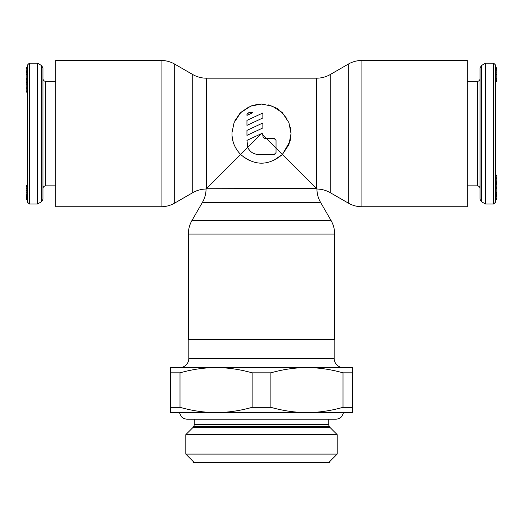 <?xml version="1.0" encoding="UTF-8"?>
<svg xmlns="http://www.w3.org/2000/svg" width="523" height="523" viewBox="0 0 523 523"><rect width="100%" height="100%" fill="white"/><g stroke="black" fill="none" stroke-linecap="round" stroke-linejoin="round"><path stroke-width="0.78" d="M495.49 133.6L495.49 64.996L493.673 63.178L493.673 204.022L495.49 202.211L495.49 82.719M496.85 196.367L495.49 196.367L495.49 199.479L496.85 199.479L496.85 175.061L495.49 175.061L496.85 175.355M496.85 194.523L495.49 194.523L495.49 195.68L496.85 195.68M496.85 188.548L495.49 188.548L495.49 192.523L496.85 192.523M496.85 178.448L495.49 178.448L495.49 181.174L496.85 181.174M496.85 175.983L495.49 175.983L495.49 177.166L496.85 177.166M496.85 184.724L495.49 184.724L495.49 187.953L496.85 187.953M496.85 182.409L495.49 182.409L495.49 183.285L496.85 183.285M495.49 68.284L496.85 68.284L496.85 67.781L495.49 67.781L495.49 68.781L496.85 68.781L496.85 81.81L495.49 81.81L496.85 81.732M496.85 81.045L495.49 81.045L495.49 81.732M496.85 76.973L495.49 76.973L495.49 78.378L496.85 78.378M496.85 69.821L495.49 69.821L495.49 74.384L496.85 74.384M481.389 201.636L481.389 65.571L480.042 67.925L480.042 199.283L481.389 201.636L485.494 204.022L493.673 204.022M485.494 204.022L485.494 63.178L493.673 63.178M496.85 68.284L496.85 68.781M495.49 199.387L496.85 199.387M495.49 199.047L496.85 199.047M495.49 198.426L496.85 198.426M495.49 198.302L496.85 198.302M495.49 193.262L496.85 193.262M495.49 182.226L496.85 182.226M495.49 180.049L496.85 180.049M495.49 188.372L496.85 188.372M495.49 187.136L496.85 187.136M495.49 186.083L496.85 186.083M495.49 80.287L496.85 80.287M495.49 79.208L496.85 79.208M495.49 72.913L496.85 72.913M495.49 72.011L496.85 72.011M495.49 70.788L496.85 70.788M27.51 133.6L27.51 202.211L29.327 204.022L29.327 63.178L27.51 64.996L27.51 133.6M26.15 70.84L27.51 70.84L27.51 67.728L26.15 67.728L26.15 92.146L27.51 92.146L26.15 91.845M26.15 88.76L27.51 88.76L27.51 86.034L26.15 86.034M26.15 91.224L27.51 91.224L27.51 90.034L26.15 90.034M26.15 81.117L27.51 81.117L27.51 80.065L26.15 80.065M26.15 186.155L27.51 186.155L27.51 185.39L26.15 185.39L26.15 199.426L27.51 199.426M26.15 190.228L27.51 190.228L27.51 188.829L26.15 188.829M26.15 197.38L27.51 197.38L27.51 195.19L26.15 195.19M26.15 198.917L27.51 198.917L27.51 198.42L26.15 198.42M41.611 65.571L41.611 201.636L42.958 199.283L42.958 67.925L41.611 65.571L37.506 63.178L29.327 63.178M37.506 63.178L37.506 204.022L29.327 204.022M27.51 67.82L26.15 67.82M27.51 68.16L26.15 68.16M27.51 68.781L26.15 68.781M27.51 68.905L26.15 68.905M27.51 71.52L26.15 71.52M27.51 72.677L26.15 72.677M27.51 74.684L26.15 74.684M27.51 73.939L26.15 73.939M27.51 84.798L26.15 84.798M27.51 84.981L26.15 84.981M27.51 87.158L26.15 87.158M27.51 78.659L26.15 78.659M27.51 78.836L26.15 78.836M27.51 79.248L26.15 79.248M27.51 82.484L26.15 82.484M27.51 83.922L26.15 83.922M27.51 185.469L26.15 185.469M27.51 186.914L26.15 186.914M27.51 187.999L26.15 187.999M27.51 192.817L26.15 192.817M27.51 194.294L26.15 194.294M27.51 196.413L26.15 196.413M231.983 132.652L234.082 122.637L240.665 112.674L250.739 106.104L261.5 104.07L272.261 106.104L282.335 112.674L288.918 122.637L291.03 133.6L290.343 127.272M287.153 118.969L280.55 111.033M279.164 109.935L278.648 109.555M277.674 108.895L277.131 108.549M276.249 108.019L268.404 104.888M257.734 104.312L250.988 106.006M249.144 106.777L241.123 112.223M239.73 113.648L234.964 120.643M361.942 60.452L361.942 206.748L467.32 206.748L467.32 60.452L361.942 60.452A27.261 27.261 0 0 0 348.311 64.107L330.275 74.521A27.261 27.261 0 0 1 316.644 78.175L206.356 78.175A27.261 27.261 0 0 1 192.726 74.521L174.689 64.107A27.261 27.261 0 0 0 161.058 60.452L55.68 60.452L55.68 206.748L161.058 206.748A27.261 27.261 0 0 0 174.689 203.101L192.726 192.686A27.261 27.261 0 0 1 206.069 189.032A27.261 27.261 0 0 1 202.421 202.375L192 220.418A27.261 27.261 0 0 0 188.352 234.049L188.352 339.42L334.648 339.42L334.648 234.049A27.261 27.261 0 0 0 331 220.418L320.579 202.375A27.261 27.261 0 0 1 316.931 189.032L282.381 154.488C268.462 166.072 254.538 166.072 240.619 154.488L206.069 189.032M316.376 188.483L206.356 188.744L206.356 78.175M361.942 206.748A27.261 27.261 0 0 1 348.311 203.101L330.275 192.686A27.261 27.261 0 0 0 316.931 189.032M231.983 134.574L231.97 133.6C231.898 141.249 234.781 148.212 240.619 154.488L261.5 133.6L262.86 134.967L262.86 135.823C263.023 137.477 263.932 138.386 265.586 138.549L266.449 138.549L262.86 134.967L262.86 132.966L246.961 140.38L247.778 147.323C249.863 151.847 253.374 154.226 258.323 154.448L274.222 154.448L276.039 152.631L276.039 148.14L266.449 138.549L274.222 138.549L276.039 140.367L276.039 148.14L282.381 154.488L290.043 141.197M262.86 122.97L262.86 127.952L246.961 135.372L246.961 130.384L262.86 122.97L246.961 130.384M262.86 112.975L262.86 117.956L246.961 125.376L246.961 120.388L262.86 112.975L246.961 120.388M246.961 114.472L246.961 115.38L252.805 112.654L248.778 112.654L246.961 114.472L247.131 113.7M290.226 140.458L291.03 133.6L288.931 144.538L282.381 154.488L273.045 160.783M262.86 134.967L263.076 136.876M276.039 140.367L276 139.994M274.791 138.641L274.222 138.549M233.134 141.825L232.075 136.091M261.971 163.13L261.029 163.13M249.955 160.783L243.032 156.645M274.222 154.448L274.967 154.292M248.281 148.408L248.85 149.369M251.164 151.912L251.589 152.245M255.106 153.991L258.323 154.448M265.586 138.549L265.213 138.523M185.809 434.652L192.928 427.533A4.544 4.544 -90 0 0 194.255 424.316L328.745 424.316A4.544 4.544 90 0 0 330.072 427.533L337.191 434.652L185.809 434.652L185.809 454.095L193.575 461.868M343.284 367.591L343.278 367.591A9.087 9.087 0 0 1 334.197 358.503L334.197 339.42M342.996 372.834C330.784 369.375 318.762 367.623 306.936 367.591C295.109 367.623 283.087 369.375 270.875 372.834L252.125 372.834C239.913 369.375 227.897 367.623 216.064 367.591L170.629 367.591L170.629 372.834L180.004 372.834C192.216 369.375 204.238 367.623 216.064 367.591L352.371 367.591L352.371 412.569L306.936 412.569L347.828 412.569L343.657 412.569L341.578 416.831L339.028 418.635L336.263 419.204L186.737 419.204L183.972 418.635L181.422 416.831L179.343 412.569L175.172 412.569L306.936 412.569C318.762 412.536 330.784 410.784 342.996 407.325L342.996 372.834L352.371 372.834M179.716 367.591A9.087 9.087 0 0 0 188.803 358.503L334.19 358.503M170.629 372.834L170.629 412.569L216.064 412.569C227.897 412.536 239.913 410.784 252.125 407.325L252.125 372.834M270.875 372.834L270.875 407.325C283.087 410.784 295.109 412.536 306.936 412.569M352.371 407.325L342.996 407.325M270.875 407.325L252.125 407.325M180.004 372.834L180.004 407.325L170.629 407.325M180.004 407.325C192.216 410.784 204.238 412.536 216.064 412.569M188.803 339.42L188.803 358.503M185.809 454.095L337.191 454.095L328.745 462.548M337.191 454.095L337.191 434.652M328.745 419.204L328.745 424.316M194.255 419.204L194.255 424.316M329.425 461.868L329.425 462.548L329.425 461.868M193.575 462.548L329.425 462.548M329.425 426.709L193.575 426.709M467.32 185.855L477.316 185.855L477.316 81.353C478.957 81.209 479.866 80.3 480.042 78.627M55.68 81.353L45.684 81.353L45.684 185.855C44.043 185.998 43.134 186.907 42.958 188.581M348.311 64.107L348.311 203.101M330.275 74.521L330.275 192.686M316.644 78.175L316.644 188.744M320.579 202.375L202.421 202.375M331 220.418L192 220.418M334.648 234.049L188.352 234.049M161.058 60.452L161.058 206.748M174.689 64.107L174.689 203.101M192.726 74.521L192.726 192.686M192.928 427.533L330.072 427.533M467.32 81.353L477.316 81.353M477.316 185.855C478.957 185.998 479.866 186.907 480.042 188.581M481.389 65.571L485.494 63.178M55.68 185.855L45.684 185.855M45.684 81.353C44.043 81.209 43.134 80.3 42.958 78.627M41.611 201.636L37.506 204.022"/></g></svg>
